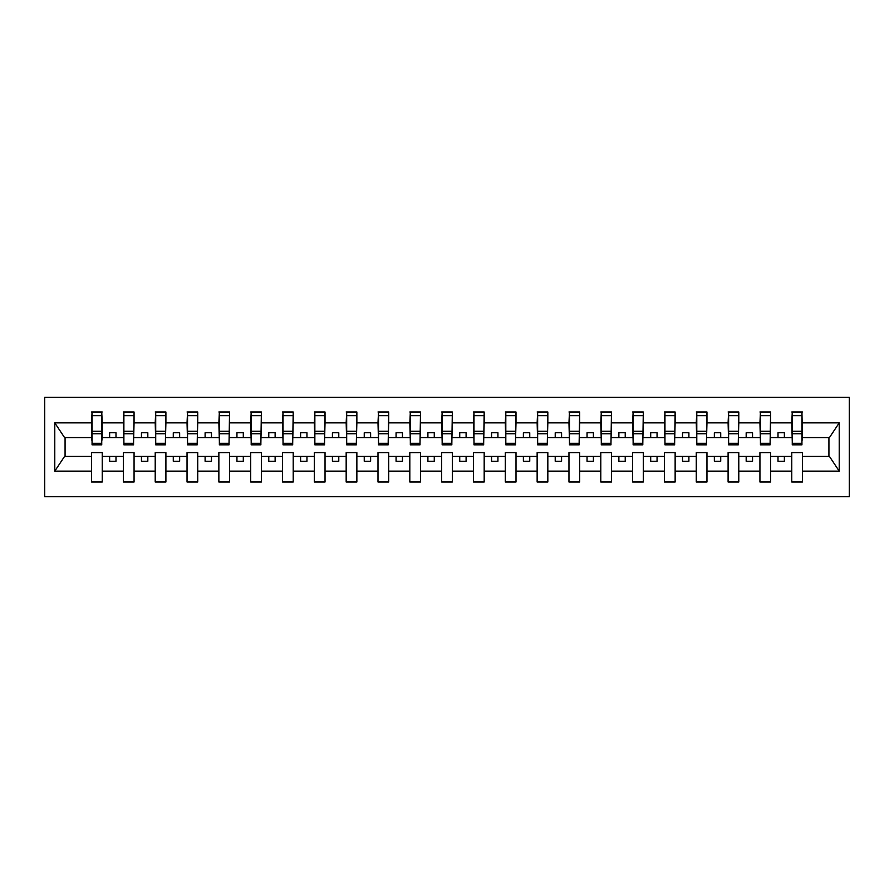 <?xml version="1.0" encoding="UTF-8"?>
<svg xmlns="http://www.w3.org/2000/svg" width="894" height="894" viewBox="0 0 894 894"><rect width="100%" height="100%" fill="white"/><g stroke="black" fill="none" stroke-linecap="round" stroke-linejoin="round"><path stroke-width="1.34" d="M44.7 496.651L849.3 496.651L849.3 397.349L44.7 397.349L44.7 496.651M801.94 441.401L802.454 437.579L829.442 437.579L839.22 422.873L839.22 471.127L802.454 471.127L802.454 452.599L791.76 452.599L791.76 456.421L770.617 456.421L770.617 452.599L759.934 452.599L759.934 456.421L738.79 456.421L738.79 452.599L728.096 452.599L728.096 456.421L706.964 456.421L706.964 452.599L696.27 452.599L696.27 456.421L675.138 456.421L675.138 452.599L664.443 452.599L664.443 456.421L643.311 456.421L643.311 452.599L632.617 452.599L632.617 456.421L611.485 456.421L611.485 452.599L600.79 452.599L600.79 456.421L579.658 456.421L579.658 452.599L568.964 452.599L568.964 456.421L547.832 456.421L547.832 452.599L537.138 452.599L537.138 456.421L516.006 456.421L516.006 452.599L505.311 452.599L505.311 456.421L484.179 456.421L484.179 452.599L473.485 452.599L473.485 456.421L452.342 456.421L452.342 452.599L441.658 452.599L441.658 456.421L420.515 456.421L420.515 452.599L409.821 452.599L409.821 456.421L388.689 456.421L388.689 452.599L377.994 452.599L377.994 456.421L356.862 456.421L356.862 452.599L346.168 452.599L346.168 456.421L325.036 456.421L325.036 452.599L314.342 452.599L314.342 456.421L293.21 456.421L293.21 452.599L282.515 452.599L282.515 456.421L261.383 456.421L261.383 452.599L250.689 452.599L250.689 456.421L229.557 456.421L229.557 452.599L218.862 452.599L218.862 456.421L197.73 456.421L197.73 452.599L187.036 452.599L187.036 456.421L165.904 456.421L165.904 452.599L155.21 452.599L155.21 456.421L134.066 456.421L134.066 452.599L123.383 452.599L123.383 456.421L102.24 456.421L102.24 452.599L91.546 452.599L91.546 456.421L64.558 456.421L54.78 471.127L54.78 422.873L64.558 437.579L91.546 437.579L91.546 422.873L54.78 422.873M802.454 471.127L802.454 482.011L791.76 482.011L791.76 456.421M791.76 471.127L770.617 471.127L770.617 482.011L759.934 482.011L759.934 456.421M770.617 471.127L770.617 456.421M759.934 471.127L738.79 471.127L738.79 482.011L728.096 482.011L728.096 456.421M738.79 471.127L738.79 456.421M728.096 471.127L706.964 471.127L706.964 482.011L696.27 482.011L696.27 456.421M706.964 471.127L706.964 456.421M696.27 471.127L675.138 471.127L675.138 482.011L664.443 482.011L664.443 456.421M675.138 471.127L675.138 456.421M664.443 471.127L643.311 471.127L643.311 482.011L632.617 482.011L632.617 456.421M643.311 471.127L643.311 456.421M632.617 471.127L611.485 471.127L611.485 482.011L600.79 482.011L600.79 456.421M611.485 471.127L611.485 456.421M600.79 471.127L579.658 471.127L579.658 482.011L568.964 482.011L568.964 456.421M579.658 471.127L579.658 456.421M568.964 471.127L547.832 471.127L547.832 482.011L537.138 482.011L537.138 456.421M547.832 471.127L547.832 456.421M537.138 471.127L516.006 471.127L516.006 482.011L505.311 482.011L505.311 456.421M516.006 471.127L516.006 456.421M505.311 471.127L484.179 471.127L484.179 482.011L473.485 482.011L473.485 456.421M484.179 471.127L484.179 456.421M473.485 471.127L452.342 471.127L452.342 482.011L441.658 482.011L441.658 456.421M452.342 471.127L452.342 456.421M441.658 471.127L420.515 471.127L420.515 482.011L409.821 482.011L409.821 456.421M420.515 471.127L420.515 456.421M409.821 471.127L388.689 471.127L388.689 482.011L377.994 482.011L377.994 456.421M388.689 471.127L388.689 456.421M377.994 471.127L356.862 471.127L356.862 482.011L346.168 482.011L346.168 456.421M356.862 471.127L356.862 456.421M346.168 471.127L325.036 471.127L325.036 482.011L314.342 482.011L314.342 456.421M325.036 471.127L325.036 456.421M314.342 471.127L293.21 471.127L293.21 482.011L282.515 482.011L282.515 456.421M293.21 471.127L293.21 456.421M282.515 471.127L261.383 471.127L261.383 482.011L250.689 482.011L250.689 456.421M261.383 471.127L261.383 456.421M250.689 471.127L229.557 471.127L229.557 482.011L218.862 482.011L218.862 456.421M229.557 471.127L229.557 456.421M218.862 471.127L197.73 471.127L197.73 482.011L187.036 482.011L187.036 456.421M197.73 471.127L197.73 456.421M187.036 471.127L165.904 471.127L165.904 482.011L155.21 482.011L155.21 456.421M165.904 471.127L165.904 456.421M155.21 471.127L134.066 471.127L134.066 482.011L123.383 482.011L123.383 456.421M134.066 471.127L134.066 456.421M792.263 443.301L801.94 443.301L801.94 444.832L792.263 444.832L792.263 411.989L791.76 422.873L770.617 422.873L770.114 441.401M792.263 441.401L791.76 422.873M760.436 443.301L770.114 443.301L770.114 444.832L760.436 444.832L760.436 411.989L759.934 422.873L738.79 422.873L738.288 441.401M760.436 441.401L759.934 422.873M728.61 443.301L738.288 443.301L738.288 444.832L728.61 444.832L728.61 411.989L728.096 422.873L706.964 422.873L706.461 441.401M728.61 441.401L728.096 422.873M696.784 443.301L706.461 443.301L706.461 444.832L696.784 444.832L696.784 411.989L696.27 422.873L675.138 422.873L674.635 441.401M696.784 441.401L696.27 422.873M664.957 443.301L674.635 443.301L674.635 444.832L664.957 444.832L664.957 411.989L664.443 422.873L643.311 422.873L642.808 441.401M664.957 441.401L664.443 422.873M633.131 443.301L642.808 443.301L642.808 444.832L633.131 444.832L633.131 411.989L632.617 422.873L611.485 422.873L610.971 441.401M633.131 441.401L632.617 422.873M601.304 443.301L610.971 443.301L610.971 444.832L601.304 444.832L601.304 411.989L600.79 422.873L579.658 422.873L579.144 441.401M601.304 441.401L600.79 422.873M569.467 443.301L579.144 443.301L579.144 444.832L569.467 444.832L569.467 411.989L568.964 422.873L547.832 422.873L547.318 441.401M569.467 441.401L568.964 422.873M537.64 443.301L547.318 443.301L547.318 444.832L537.64 444.832L537.64 411.989L537.138 422.873L516.006 422.873L515.492 441.401M537.64 441.401L537.138 422.873M505.814 443.301L515.492 443.301L515.492 444.832L505.814 444.832L505.814 411.989L505.311 422.873L484.179 422.873L483.665 441.401M505.814 441.401L505.311 422.873M473.988 443.301L483.665 443.301L483.665 444.832L473.988 444.832L473.988 411.989L473.485 422.873L452.342 422.873L451.839 441.401M473.988 441.401L473.485 422.873M442.161 443.301L451.839 443.301L451.839 444.832L442.161 444.832L442.161 411.989L441.658 422.873L420.515 422.873L420.012 441.401M442.161 441.401L441.658 422.873M410.335 443.301L420.012 443.301L420.012 444.832L410.335 444.832L410.335 411.989L409.821 422.873L388.689 422.873L388.186 441.401M410.335 441.401L409.821 422.873M378.508 443.301L388.186 443.301L388.186 444.832L378.508 444.832L378.508 411.989L377.994 422.873L356.862 422.873L356.36 441.401M378.508 441.401L377.994 422.873M346.682 443.301L356.36 443.301L356.36 444.832L346.682 444.832L346.682 411.989L346.168 422.873L325.036 422.873L324.533 441.401M346.682 441.401L346.168 422.873M314.856 443.301L324.533 443.301L324.533 444.832L314.856 444.832L314.856 411.989L314.342 422.873L293.21 422.873L292.696 441.401M314.856 441.401L314.342 422.873M283.029 443.301L292.696 443.301L292.696 444.832L283.029 444.832L283.029 411.989L282.515 422.873L261.383 422.873L260.869 441.401M283.029 441.401L282.515 422.873M251.192 443.301L260.869 443.301L260.869 444.832L251.192 444.832L251.192 411.989L250.689 422.873L229.557 422.873L229.043 441.401M251.192 441.401L250.689 422.873M219.365 443.301L229.043 443.301L229.043 444.832L219.365 444.832L219.365 411.989L218.862 422.873L197.73 422.873L197.216 441.401M219.365 441.401L218.862 422.873M187.539 443.301L197.216 443.301L197.216 444.832L187.539 444.832L187.539 411.989L187.036 422.873L165.904 422.873L165.39 441.401M187.539 441.401L187.036 422.873M155.712 443.301L165.39 443.301L165.39 444.832L155.712 444.832L155.712 411.989L155.21 422.873L134.066 422.873L133.564 441.401M155.712 441.401L155.21 422.873M123.886 443.301L133.564 443.301L133.564 444.832L123.886 444.832L123.886 411.989L123.383 422.873L102.24 422.873L101.737 411.989L101.737 444.832L92.06 444.832L92.06 433.735L101.737 433.735M123.886 441.401L123.383 422.873M123.383 471.127L102.24 471.127L102.24 482.011L91.546 482.011L91.546 456.421M102.24 471.127L102.24 456.421M92.06 433.735L92.06 411.989L91.546 422.873M91.546 437.579L92.06 441.401M802.454 437.579L801.94 411.989L801.94 443.301M759.934 411.989L770.617 411.989L770.617 422.873M728.096 411.989L738.79 411.989L738.79 422.873M696.27 411.989L706.964 411.989L706.964 422.873M664.443 411.989L675.138 411.989L675.138 422.873M632.617 411.989L643.311 411.989L643.311 422.873M600.79 411.989L611.485 411.989L611.485 422.873M568.964 411.989L579.658 411.989L579.658 422.873M537.138 411.989L547.832 411.989L547.832 422.873M505.311 411.989L516.006 411.989L516.006 422.873M473.485 411.989L484.179 411.989L484.179 422.873M441.658 411.989L452.342 411.989L452.342 422.873M409.821 411.989L420.515 411.989L420.515 422.873M377.994 411.989L388.689 411.989L388.689 422.873M346.168 411.989L356.862 411.989L356.862 422.873M314.342 411.989L325.036 411.989L325.036 422.873M282.515 411.989L293.21 411.989L293.21 422.873M250.689 411.989L261.383 411.989L261.383 422.873M218.862 411.989L229.557 411.989L229.557 422.873M187.036 411.989L197.73 411.989L197.73 422.873M155.21 411.989L165.904 411.989L165.904 422.873M123.383 411.989L134.066 411.989L134.066 422.873M839.22 422.873L802.454 422.873M91.546 471.127L54.78 471.127M91.546 411.989L102.24 411.989M791.76 411.989L802.454 411.989M791.76 437.579L784.373 437.579L784.373 432.741L778.004 432.741L778.004 437.579L784.373 437.579M778.004 437.579L770.617 437.579M778.004 456.421L778.004 461.259L784.373 461.259L784.373 456.421M759.934 437.579L752.547 437.579L752.547 432.741L746.177 432.741L746.177 437.579L752.547 437.579M746.177 437.579L738.79 437.579M746.177 456.421L746.177 461.259L752.547 461.259L752.547 456.421M728.096 437.579L720.72 437.579L720.72 432.741L714.351 432.741L714.351 437.579L720.72 437.579M714.351 437.579L706.964 437.579M714.351 456.421L714.351 461.259L720.72 461.259L720.72 456.421M696.27 437.579L688.894 437.579L688.894 432.741L682.524 432.741L682.524 437.579L688.894 437.579M682.524 437.579L675.138 437.579M682.524 456.421L682.524 461.259L688.894 461.259L688.894 456.421M664.443 437.579L657.056 437.579L657.056 432.741L650.698 432.741L650.698 437.579L657.056 437.579M650.698 437.579L643.311 437.579M650.698 456.421L650.698 461.259L657.056 461.259L657.056 456.421M632.617 437.579L625.23 437.579L625.23 432.741L618.871 432.741L618.871 437.579L625.23 437.579M618.871 437.579L611.485 437.579M618.871 456.421L618.871 461.259L625.23 461.259L625.23 456.421M600.79 437.579L593.404 437.579L593.404 432.741L587.045 432.741L587.045 437.579L593.404 437.579M587.045 437.579L579.658 437.579M587.045 456.421L587.045 461.259L593.404 461.259L593.404 456.421M568.964 437.579L561.577 437.579L561.577 432.741L555.219 432.741L555.219 437.579L561.577 437.579M555.219 437.579L547.832 437.579M555.219 456.421L555.219 461.259L561.577 461.259L561.577 456.421M537.138 437.579L529.751 437.579L529.751 432.741L523.381 432.741L523.381 437.579L529.751 437.579M523.381 437.579L516.006 437.579M523.381 456.421L523.381 461.259L529.751 461.259L529.751 456.421M505.311 437.579L497.924 437.579L497.924 432.741L491.555 432.741L491.555 437.579L497.924 437.579M491.555 437.579L484.179 437.579M491.555 456.421L491.555 461.259L497.924 461.259L497.924 456.421M473.485 437.579L466.098 437.579L466.098 432.741L459.728 432.741L459.728 437.579L466.098 437.579M459.728 437.579L452.342 437.579M459.728 456.421L459.728 461.259L466.098 461.259L466.098 456.421M441.658 437.579L434.272 437.579L434.272 432.741L427.902 432.741L427.902 437.579L434.272 437.579M427.902 437.579L420.515 437.579M427.902 456.421L427.902 461.259L434.272 461.259L434.272 456.421M409.821 437.579L402.445 437.579L402.445 432.741L396.076 432.741L396.076 437.579L402.445 437.579M396.076 437.579L388.689 437.579M396.076 456.421L396.076 461.259L402.445 461.259L402.445 456.421M377.994 437.579L370.619 437.579L370.619 432.741L364.249 432.741L364.249 437.579L370.619 437.579M364.249 437.579L356.862 437.579M364.249 456.421L364.249 461.259L370.619 461.259L370.619 456.421M346.168 437.579L338.781 437.579L338.781 432.741L332.423 432.741L332.423 437.579L338.781 437.579M332.423 437.579L325.036 437.579M332.423 456.421L332.423 461.259L338.781 461.259L338.781 456.421M314.342 437.579L306.955 437.579L306.955 432.741L300.596 432.741L300.596 437.579L306.955 437.579M300.596 437.579L293.21 437.579M300.596 456.421L300.596 461.259L306.955 461.259L306.955 456.421M282.515 437.579L275.128 437.579L275.128 432.741L268.77 432.741L268.77 437.579L275.128 437.579M268.77 437.579L261.383 437.579M268.77 456.421L268.77 461.259L275.128 461.259L275.128 456.421M250.689 437.579L243.302 437.579L243.302 432.741L236.944 432.741L236.944 437.579L243.302 437.579M236.944 437.579L229.557 437.579M236.944 456.421L236.944 461.259L243.302 461.259L243.302 456.421M218.862 437.579L211.476 437.579L211.476 432.741L205.106 432.741L205.106 437.579L211.476 437.579M205.106 437.579L197.73 437.579M205.106 456.421L205.106 461.259L211.476 461.259L211.476 456.421M187.036 437.579L179.649 437.579L179.649 432.741L173.28 432.741L173.28 437.579L179.649 437.579M173.28 437.579L165.904 437.579M173.28 456.421L173.28 461.259L179.649 461.259L179.649 456.421M155.21 437.579L147.823 437.579L147.823 432.741L141.453 432.741L141.453 437.579L147.823 437.579M141.453 437.579L134.066 437.579M141.453 456.421L141.453 461.259L147.823 461.259L147.823 456.421M123.383 437.579L115.996 437.579L115.996 432.741L109.627 432.741L109.627 437.579L115.996 437.579M109.627 437.579L102.24 437.579L102.24 422.873M109.627 456.421L109.627 461.259L115.996 461.259L115.996 456.421M102.24 437.579L101.737 441.401M839.22 471.127L829.442 456.421L802.454 456.421M65.072 437.579L65.072 456.421M828.928 456.421L828.928 437.579M92.06 431.254L101.737 431.254M134.066 411.989L133.564 443.301M123.886 433.735L133.564 433.735M123.886 431.254L133.564 431.254M165.904 411.989L165.39 443.301M155.712 433.735L165.39 433.735M155.712 431.254L165.39 431.254M197.73 411.989L197.216 443.301M187.539 433.735L197.216 433.735M187.539 431.254L197.216 431.254M229.557 411.989L229.043 443.301M219.365 433.735L229.043 433.735M219.365 431.254L229.043 431.254M261.383 411.989L260.869 443.301M251.192 433.735L260.869 433.735M251.192 431.254L260.869 431.254M293.21 411.989L292.696 443.301M283.029 433.735L292.696 433.735M283.029 431.254L292.696 431.254M325.036 411.989L324.533 443.301M314.856 433.735L324.533 433.735M314.856 431.254L324.533 431.254M356.862 411.989L356.36 443.301M346.682 433.735L356.36 433.735M346.682 431.254L356.36 431.254M388.689 411.989L388.186 443.301M378.508 433.735L388.186 433.735M378.508 431.254L388.186 431.254M420.515 411.989L420.012 443.301M410.335 433.735L420.012 433.735M410.335 431.254L420.012 431.254M452.342 411.989L451.839 443.301M442.161 433.735L451.839 433.735M442.161 431.254L451.839 431.254M484.179 411.989L483.665 443.301M473.988 433.735L483.665 433.735M473.988 431.254L483.665 431.254M516.006 411.989L515.492 443.301M505.814 433.735L515.492 433.735M505.814 431.254L515.492 431.254M547.832 411.989L547.318 443.301M537.64 433.735L547.318 433.735M537.64 431.254L547.318 431.254M579.658 411.989L579.144 443.301M569.467 433.735L579.144 433.735M569.467 431.254L579.144 431.254M611.485 411.989L610.971 443.301M601.304 433.735L610.971 433.735M601.304 431.254L610.971 431.254M643.311 411.989L642.808 443.301M633.131 433.735L642.808 433.735M633.131 431.254L642.808 431.254M675.138 411.989L674.635 443.301M664.957 433.735L674.635 433.735M664.957 431.254L674.635 431.254M706.964 411.989L706.461 443.301M696.784 433.735L706.461 433.735M696.784 431.254L706.461 431.254M738.79 411.989L738.288 443.301M728.61 433.735L738.288 433.735M728.61 431.254L738.288 431.254M770.617 411.989L770.114 443.301M760.436 433.735L770.114 433.735M760.436 431.254L770.114 431.254M792.263 433.735L801.94 433.735M792.263 431.254L801.94 431.254M92.06 443.301L101.737 443.301M92.06 415.676L101.737 415.676M123.886 415.676L133.564 415.676M155.712 415.676L165.39 415.676M187.539 415.676L197.216 415.676M219.365 415.676L229.043 415.676M251.192 415.676L260.869 415.676M283.029 415.676L292.696 415.676M314.856 415.676L324.533 415.676M346.682 415.676L356.36 415.676M378.508 415.676L388.186 415.676M410.335 415.676L420.012 415.676M442.161 415.676L451.839 415.676M473.988 415.676L483.665 415.676M505.814 415.676L515.492 415.676M537.64 415.676L547.318 415.676M569.467 415.676L579.144 415.676M601.304 415.676L610.971 415.676M633.131 415.676L642.808 415.676M664.957 415.676L674.635 415.676M696.784 415.676L706.461 415.676M728.61 415.676L738.288 415.676M760.436 415.676L770.114 415.676M792.263 415.676L801.94 415.676"/></g></svg>
